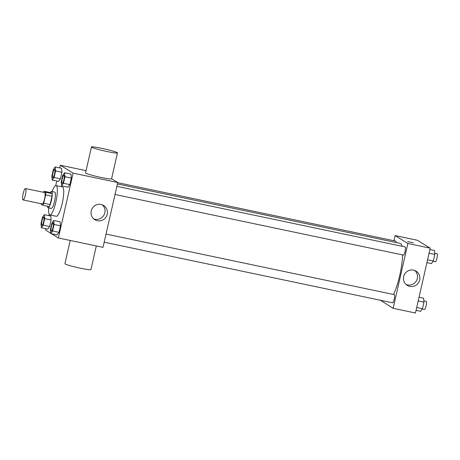 <?xml version="1.0" encoding="UTF-8"?>
<svg xmlns="http://www.w3.org/2000/svg" width="460" height="460" viewBox="0 0 460 460"><rect width="100%" height="100%" fill="white"/><g stroke="black" fill="none" stroke-linecap="round" stroke-linejoin="round"><path stroke-width="0.69" d="M23 199.91A5.836 1.236 101.9 0 1 23.126 193.763A5.836 1.236 101.9 0 1 25.49 188.525A5.836 1.236 101.9 0 1 25.501 194.494A5.836 1.236 101.9 0 1 23.086 199.945A5.836 1.236 101.9 0 1 23 199.91M25.49 188.525L44.62 192.544A5.836 1.236 101.9 0 1 44.632 198.513A5.836 1.236 101.9 0 1 42.216 203.964L23.086 199.945M44.074 191.268L50.45 192.608L52.089 193.62A7.923 1.679 101.9 0 1 52.014 196.224L50.129 204.545L43.752 203.205L45.638 194.885A7.923 1.679 101.9 0 0 45.712 192.28L44.074 191.268A7.923 1.679 101.9 0 0 43.504 192.314M43.752 203.205A7.923 1.679 101.9 0 1 42.763 205.246L41.13 204.234A7.923 1.679 101.9 0 1 41.107 203.734M50.129 204.545A7.923 1.679 101.9 0 1 49.139 206.586L42.763 205.246M47.414 206.224A8.337 1.771 -78.1 0 0 48.081 207.753A8.337 1.771 -78.1 0 0 51.526 199.962A8.337 1.771 -78.1 0 0 51.508 191.44A8.337 1.771 -78.1 0 0 50.284 192.573M51.508 191.44L54.7 192.107A8.337 1.771 101.9 0 1 54.717 200.629A8.337 1.771 101.9 0 1 51.273 208.426L48.081 207.753M52.014 196.224L45.638 194.885M52.089 193.62L45.712 192.28M52.106 191.567A15.002 3.185 101.9 0 1 56.068 185.587A15.002 3.185 101.9 0 1 56.097 200.922A15.002 3.185 101.9 0 1 49.898 214.946A15.002 3.185 101.9 0 1 49.668 214.855A15.002 3.185 101.9 0 1 48.679 207.88M56.068 185.587L62.445 186.927A15.002 3.185 101.9 0 1 62.474 202.262A15.002 3.185 101.9 0 1 56.275 216.286L49.898 214.946M52.221 180.055L58.598 181.395L60.461 178.808L61.95 172.258L61.577 168.291L55.2 166.951L53.337 169.539L51.848 176.088L52.221 180.055L54.084 177.468L55.574 170.919L55.2 166.951M61.611 185.863L67.988 187.203L69.845 184.615L71.334 178.066L70.966 174.098L64.59 172.759L62.727 175.346L61.237 181.895L61.611 185.863L63.468 183.275L64.958 176.726L64.59 172.759M51.537 233.743L58.374 237.969L73.105 173.132L60.346 165.243L59.742 167.906M56.764 181.01L55.723 185.598M49.203 214.291L48.898 215.625M45.925 228.729L45.615 230.08L50.738 233.249M41.383 227.775L47.759 229.114L49.617 226.527L51.106 219.978L50.732 216.01L44.355 214.67L42.498 217.258L41.009 223.807L41.383 227.775L43.24 225.187L44.729 218.638L44.355 214.67M50.767 233.582L57.143 234.922L59.006 232.334L60.496 225.785L60.122 221.818L53.745 220.478L51.888 223.065L50.399 229.615L50.767 233.582L52.63 230.995L54.119 224.445L53.745 220.478M86.072 170.648L60.346 165.243M58.374 237.969L103.011 247.353L117.743 182.511L111.59 178.71M117.743 182.511L73.105 173.132M97.37 220.719A8.36 8.148 -58.3 0 1 92.287 208.299A8.36 8.148 -58.3 0 1 106.789 215.613A8.36 8.148 -58.3 0 1 97.37 220.719M117.455 152.898L111.561 178.831A13.334 0.995 -167.2 0 1 99.728 177.157A13.334 0.995 -167.2 0 1 85.807 173.196A13.334 0.995 -167.2 0 1 85.554 172.92L91.448 146.987A13.334 0.995 -167.2 0 1 104.673 148.971A13.334 0.995 -167.2 0 1 117.455 152.898A13.334 0.995 -167.2 0 1 105.622 151.225A13.334 0.995 -167.2 0 1 91.695 147.263A13.334 0.995 -167.2 0 1 91.448 146.987M70.213 240.459L64.929 263.695A13.334 0.995 12.8 0 0 77.717 267.622A13.334 0.995 12.8 0 0 90.942 269.606L96.312 245.945M102.361 204.849A8.36 8.148 -58.3 0 1 93.696 218.856M117.409 183.965L400.142 243.38A29.204 6.198 101.9 0 1 402.069 246.284M402.632 254.92A29.204 6.198 101.9 0 1 393.524 294.486M104.178 242.202L392.553 302.801A4.169 0.885 -78.1 0 0 394.243 299.063A4.169 0.885 -78.1 0 0 394.329 294.67A4.169 0.885 -78.1 0 0 394.266 294.647L106.024 234.071M117.702 182.689L395.721 241.115A4.169 0.885 101.9 0 1 396.083 242.523M116.869 186.352L405.11 246.922A4.169 0.885 101.9 0 1 405.116 251.183A4.169 0.885 101.9 0 1 403.397 255.081A4.169 0.885 101.9 0 1 403.328 255.053M380.431 300.253L393.15 308.321L407.882 243.484L395.123 235.595L393.955 240.747M393.15 308.321L415.466 313.013L430.198 248.176L417.444 240.287L395.123 235.595M430.198 248.176L407.882 243.484M409.825 286.379A8.36 8.148 -58.3 0 1 404.742 273.964A8.36 8.148 -58.3 0 1 419.244 281.273A8.36 8.148 -58.3 0 1 409.825 286.379M407.79 241.644L413.425 242.874L407.79 241.644M407.738 241.586L413.425 242.874M414.822 270.509A8.36 8.148 -58.3 0 1 406.151 284.521M416.07 310.35L420.618 311.305L422.475 308.717L423.965 302.168L423.591 298.201L419.048 297.246M422.475 308.717L416.72 307.51M423.965 302.168L418.203 300.955M423.844 300.857L426.15 301.346A4.169 0.885 101.9 0 1 426.155 305.607A4.169 0.885 101.9 0 1 424.436 309.499A4.169 0.885 101.9 0 1 424.373 309.476M426.914 262.625L431.457 263.58L433.32 260.998L434.809 254.449L434.435 250.481L429.893 249.527M433.32 260.998L427.558 259.785M434.809 254.449L429.048 253.236M434.683 253.138L436.994 253.621A4.169 0.885 101.9 0 1 437 257.882A4.169 0.885 101.9 0 1 435.275 261.78A4.169 0.885 101.9 0 1 435.212 261.752M425.08 245.007L424.275 244.513M53.113 222.95L53.09 222.945A4.169 0.885 101.9 0 1 53.113 222.95A4.169 0.885 101.9 0 1 53.124 227.211A4.169 0.885 101.9 0 1 51.399 231.11A4.169 0.885 101.9 0 1 51.388 231.104A4.169 0.885 101.9 0 1 51.313 231.081A4.169 0.885 101.9 0 1 51.399 226.688A4.169 0.885 101.9 0 1 53.09 222.945A4.169 0.885 101.9 0 1 53.096 227.205A4.169 0.885 101.9 0 1 51.376 231.104L51.399 231.11M57.143 234.922L59.006 232.334L52.63 230.995M59.006 232.334L60.496 225.785L54.119 224.445M60.496 225.785L60.122 221.818M63.957 175.231L63.928 175.225A4.169 0.885 101.9 0 1 63.957 175.231A4.169 0.885 101.9 0 1 63.963 179.492A4.169 0.885 101.9 0 1 62.244 183.39A4.169 0.885 101.9 0 1 62.232 183.385L62.215 183.385A4.169 0.885 101.9 0 1 62.152 183.356A4.169 0.885 101.9 0 1 62.244 178.969A4.169 0.885 101.9 0 1 63.928 175.225A4.169 0.885 101.9 0 1 63.94 179.486A4.169 0.885 101.9 0 1 62.215 183.385M67.988 187.203L69.845 184.615L63.468 183.275M69.845 184.615L71.334 178.066L64.958 176.726M71.334 178.066L70.966 174.098M43.723 217.143L43.7 217.143A4.169 0.885 101.9 0 1 43.706 221.398A4.169 0.885 101.9 0 1 41.986 225.296A4.169 0.885 101.9 0 1 41.923 225.273A4.169 0.885 101.9 0 1 42.009 220.88A4.169 0.885 101.9 0 1 43.7 217.143A4.169 0.885 101.9 0 1 43.723 217.143A4.169 0.885 101.9 0 1 43.734 221.404A4.169 0.885 101.9 0 1 42.009 225.302A4.169 0.885 101.9 0 1 41.998 225.296M47.759 229.114L49.617 226.527L43.24 225.187M49.617 226.527L51.106 219.978L44.729 218.638M51.106 219.978L50.732 216.01M54.544 169.418L54.568 169.424A4.169 0.885 101.9 0 1 54.568 169.424A4.169 0.885 101.9 0 1 54.573 173.684A4.169 0.885 101.9 0 1 52.854 177.583A4.169 0.885 101.9 0 1 52.843 177.577A4.169 0.885 101.9 0 1 52.762 177.548A4.169 0.885 101.9 0 1 52.854 173.161A4.169 0.885 101.9 0 1 54.544 169.418A4.169 0.885 101.9 0 1 54.55 173.679A4.169 0.885 101.9 0 1 52.831 177.577L52.831 177.577M58.598 181.395L60.461 178.808L54.084 177.468M60.461 178.808L61.95 172.258L55.574 170.919M61.95 172.258L61.577 168.291M403.397 255.081L115.023 194.476M424.436 309.499L422.245 309.039M435.275 261.78L433.084 261.32"/></g></svg>
